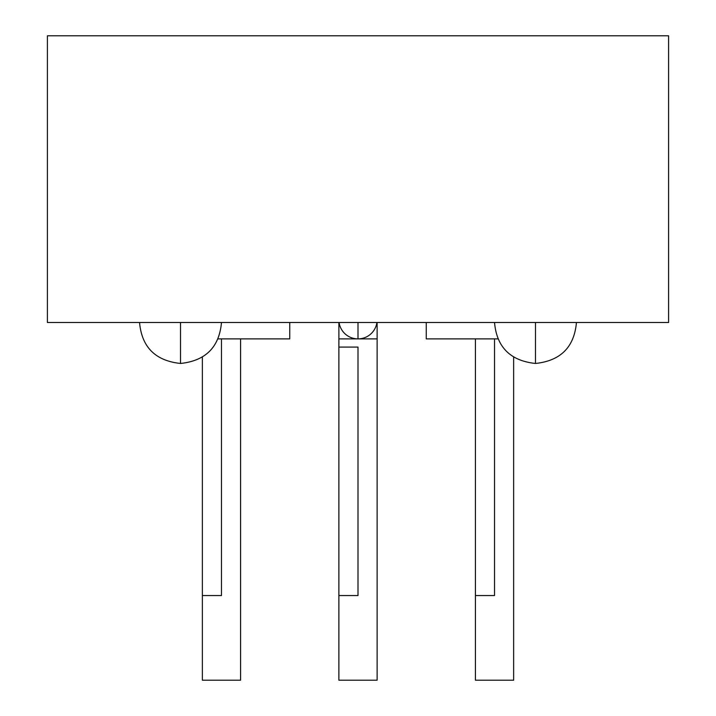 <?xml version="1.0" encoding="UTF-8"?>
<svg xmlns="http://www.w3.org/2000/svg" width="716" height="716" viewBox="0 0 716 716"><rect width="100%" height="100%" fill="white"/><g stroke="black" fill="none" stroke-linecap="round" stroke-linejoin="round"><path stroke-width="1.07" d="M47.408 35.8L668.592 35.8L668.592 322.504L47.408 322.504L47.408 35.8L668.592 35.8L668.592 322.504L47.408 322.504L47.408 35.8M535.478 322.504L535.478 363.46L535.487 322.504L565.998 322.504M180.513 322.504L180.522 363.46L180.522 322.504L221.477 322.504L180.522 322.504M289.738 338.883L289.738 322.504L289.738 338.883L218.058 338.883L289.738 338.883M240.585 595.551L240.585 680.2L202.359 680.2L202.359 595.551L221.477 595.551L221.477 338.883L221.477 595.551L202.359 595.551L202.359 680.2L240.585 680.2L240.585 595.551M377.117 680.2L377.117 595.551L377.117 680.2L338.883 680.2L338.883 595.551L358 595.551L358 347.081L338.883 347.081L338.901 338.883L377.117 338.883L377.117 680.2L338.883 680.2L338.883 595.551L358 595.551L358 347.081L338.883 347.081L338.883 680.2M513.64 680.2L475.415 680.2L475.415 595.551L494.523 595.551L494.523 338.883L494.523 595.551L475.415 595.551L475.415 680.2L513.64 680.2L513.64 357.15M377.117 322.504L377.117 347.054L377.117 338.883L338.901 338.883L338.883 322.504M358 322.504L358 338.883L358 322.504M338.883 346.777L338.883 338.883M377.117 347.054L377.117 345.703M339.08 322.504A19.117 19.117 180 0 0 376.92 322.504M426.262 338.883L497.942 338.883L426.262 338.883L426.262 322.504L426.262 338.883M592.311 35.8L123.689 35.8L592.311 35.8M576.443 322.504C574.241 347.153 560.592 360.801 535.478 363.46C510.374 360.801 496.725 347.153 494.523 322.504M139.557 322.504C141.759 347.153 155.408 360.801 180.522 363.46C205.626 360.801 219.275 347.153 221.477 322.504M240.585 338.883L240.585 680.2M202.359 357.15L202.359 680.2M475.415 338.883L475.415 680.2"/></g></svg>
